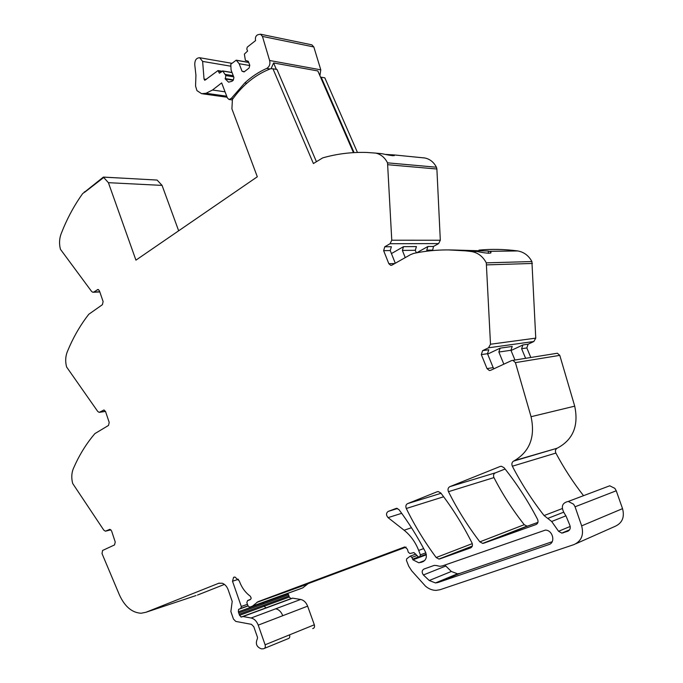 <?xml version="1.0" encoding="UTF-8"?>
<svg xmlns="http://www.w3.org/2000/svg" width="683" height="683" viewBox="0 0 683 683"><rect width="100%" height="100%" fill="white"/><g stroke="black" fill="none" stroke-linecap="round" stroke-linejoin="round"><path stroke-width="1.02" d="M394.765 263.544L388.823 263.698L383.641 250.652L384.777 246.785L390.036 243.729L391.769 240.211L387.534 162.844C384.768 157.466 380.798 154.213 375.641 153.094L366.686 152.454C351.514 152.01 336.839 153.829 322.683 157.901L313.395 163.544L272.952 68.778L276.999 69.478L316.366 161.555M320.72 77.555L321.172 77.196L354.076 152.591M391.769 240.211L440.313 240.245L436.889 169.017L436.437 167.224L387.534 162.844M423.383 157.79L424.886 157.995C429.914 159.062 433.756 162.144 436.437 167.224M178.664 230.803L162.067 185.4L108.401 182.685L135.934 260.146L257.312 176.777L231.913 108.853L232.408 99.47C242.858 84.769 255.621 74.524 270.699 68.718L272.952 68.778M321.172 77.196L324.835 77.836L357.448 152.446M391.436 253.581L403.516 246.657L416.434 246.572L415.307 250.294L416.348 252.872M416.707 252.804L427.882 246.495L433.492 246.461L438.623 243.575L440.313 240.245M432.561 250.584L433.492 246.461M427.882 246.495L426.764 250.166L427.165 251.165M481.31 354.605L487.5 353.7L493.186 367.616L487.03 368.632L481.31 354.605L482.616 350.635L488.533 347.801L490.496 344.232L486.296 262.853C482.907 256.492 478.015 252.736 471.603 251.575L471.304 251.532C451.412 248.877 432.237 249.5 413.787 253.384L410.56 254.614L392.051 265.081L390.727 265.337L388.823 263.698M490.496 344.232L535.754 338.136L531.912 261.555C528.659 255.579 523.929 252.036 517.74 250.943L517.449 250.9C504.378 249.184 491.564 248.919 478.988 250.115M487.662 354.093L500.152 348.151L512.216 346.443L510.935 350.268L514.965 360.035M511.038 350.516L522.896 344.941L528.113 344.198L533.841 341.509L535.754 338.136M530.819 357.491L526.841 347.937L528.113 344.198M522.896 344.941L521.616 348.706L525.611 358.327M487.03 368.632L489.387 370.519L490.642 370.306L511.584 360.581L512.907 360.359L515.426 362.622L531.058 416.707C535.378 436.668 529.897 451.284 514.615 460.555L557.038 448.261C555.399 449.414 555.014 451.019 555.885 453.077C563.757 467.915 572.977 482.113 583.53 495.687M531.058 416.707L574.71 406.154L559.778 355.356L557.354 353.239L556.099 353.444M574.71 406.154C578.885 425.97 572.926 440.048 556.833 448.39M494.808 473.106L505.087 469.016M449.841 486.663L500.135 466.48L501.399 466.267L504.054 467.71C516.664 483.47 527.831 500.665 537.555 519.311C538.52 521.761 538.008 523.502 535.993 524.553L483.658 543.241L482.676 543.395L479.859 541.85C467.71 525.953 457.251 509.228 448.466 491.683C447.578 489.37 448.039 487.696 449.841 486.663L495.303 472.849C493.553 473.84 493.1 475.428 493.954 477.596C502.432 494.108 512.532 509.808 524.245 524.698L526.977 526.123L527.925 525.97L537.931 522.384M407.58 503.627L437.163 491.751L438.247 491.564L440.783 492.989C452.522 508.272 462.92 524.911 471.987 542.908C472.892 545.265 472.423 546.938 470.57 547.911L439.784 558.899L438.904 559.053L436.189 557.524C424.638 541.978 414.666 525.628 406.291 508.494C405.437 506.24 405.873 504.617 407.58 503.627L441.022 493.305M247.442 604.284L241.304 606.495L232.51 581.242L233.595 577.348L234.943 577.041L239.281 580.926C241.662 587.508 245.334 592.588 250.294 596.191L251.199 598.095L250.729 599.222L247.579 600.579L246.845 602.577L247.972 605.778L249.304 606.965L250.251 606.974L252.479 606.12L257.901 601.749L404.746 546.929L407.333 549.115L408.323 552.223L409.92 553.503L413.949 552.581L418.508 557.012L419.78 556.636L420.369 554.852L418.679 550.43C415.418 542.123 410.56 535.387 404.105 530.23L388.081 517.637C385.98 515.161 386.015 513.087 388.192 511.405L396.558 508.272L399.017 509.68C408.75 522.726 417.544 536.778 425.381 551.847C427.242 556.508 426.388 559.804 422.845 561.733L418.816 562.792L412.95 559.829L411.883 557.413L410.278 556.133L406.726 558.788L406.436 560.384L408.724 566.19L411.789 570.928L425.526 586.193C428.813 588.951 432.339 590.351 436.104 590.377L440.014 589.728L573.933 544.607C581.412 541.192 583.991 534.943 581.66 525.859L575.069 506.795L616.245 490.778L622.537 508.647C624.757 517.176 622.264 523.076 615.059 526.362L576.017 543.677M252.479 606.12L302.791 587.858L308.135 583.632L406.129 547.092M162.067 185.4L157.099 180.064L103.389 177.085L82.609 193.673C75.173 204.038 68.821 215.435 63.545 227.84L61.077 233.945C59.284 238.871 59.071 243.985 60.445 249.295L91.624 291.479L92.871 292.273L93.844 292.017L98.062 289.464L99.436 290.83L103.116 301.57L102.407 304.686L88.773 314.282C81.337 323.802 74.976 334.422 69.7 346.144L67.224 351.924C65.431 356.603 65.218 361.623 66.593 366.976L97.737 411.439L99.172 412.361L104.012 410.031L105.541 411.525L109.212 422.444L108.503 425.441L94.869 433.628C87.433 442.302 81.072 452.172 75.796 463.228L73.312 468.683C71.519 473.131 71.305 478.049 72.671 483.453L103.782 530.128L105.404 531.186L109.895 529.316L111.585 530.947L115.239 542.029L114.531 544.923L102.604 550.455L102.015 553.572L119.423 594.927C124.776 606.598 131.998 612.702 141.091 613.249L145.906 612.284L196.038 595.55M379.85 153.462L382.232 153.752C391.342 155.784 395.363 156.185 394.304 154.964L385.741 154.426M383.641 250.652L390.241 250.576L391.376 246.742L384.777 246.785M487.5 353.7L488.797 349.756L482.616 350.635M605.65 487.338L609.731 485.792L614.854 488.354L616.245 490.778M392.349 154.742L392.358 155.707M390.241 250.576L395.286 263.254M405.25 257.611L402.381 250.439L403.516 246.657M448.227 249.901L477.127 251.498C487.542 253.649 492.093 253.743 490.77 251.771L488.43 251.037L453.666 250.004M503.841 364.176L498.855 352.035L500.152 348.151M575.069 506.795L573.609 504.208L568.29 501.433C562.22 502.808 560.82 506.598 564.064 512.822L566.19 516.374L569.878 525.364C570.757 528.181 570.032 530.153 567.701 531.272L561.793 533.107L558.566 531.272L551.676 521.488L544.086 515.563C531.861 499.896 521.283 483.444 512.352 466.216C511.447 464.03 511.84 462.331 513.531 461.127L514.615 460.555M264.569 648.321L287.927 638.75C289.566 638.374 290.104 637.077 289.558 634.849L265.106 644.795C265.661 647.074 265.115 648.406 263.467 648.773L261.384 648.85C256.577 647.04 255.237 643.693 257.346 638.818L257.534 637.435L253.786 626.712L251.421 624.33L235.78 621.419L233.475 619.08L230.871 611.567L232.203 601.416L228.19 589.847C226.91 586.441 224.938 584.238 222.265 583.231L218.688 583.282L145.906 612.284M265.106 644.795L258.225 625.133C256.671 621.146 254.298 618.772 251.113 618.004L243.028 616.536L241.287 617.039L290.984 598.667L289.276 597.053L287.867 593.314M312.703 628.591C314.325 628.215 314.863 626.951 314.325 624.783L307.623 606.154C306.112 602.38 303.79 600.152 300.657 599.461L292.52 598.146L290.984 598.667M265.969 607.913L264.244 606.248L239.554 615.323L238.333 611.823L238.58 609.381L240.792 608.416L241.304 606.495M552.163 541.721L459.855 573.396L457.482 573.797L451.335 571.466L444.829 565.063M436.3 565.515L439.912 566.309L442.482 565.891L545.299 530.119C552.701 529.888 555.902 542.592 548.927 544.556L437.888 582.548L435.472 582.94L429.248 580.507L423.392 574.975C421.633 572.397 421.812 570.416 423.938 569.041L434.251 565.387L436.3 565.515M239.554 615.323L241.287 617.039M84.368 191.821L84.547 192.341L103.568 177.614L84.547 192.341L84.368 191.821M488.336 251.037L488.336 253.308M493.186 367.616L493.971 368.76M108.401 182.685L103.406 177.136L125.254 178.297M197.498 595.064L224.434 584.4M233.603 577.34L234.337 577.101M353.461 152.633L317.834 70.947L273.584 62.956L271.108 68.624M276.325 69.367L273.584 62.956M319.909 75.702L320.788 69.828L313.83 46.965L311.832 44.83M266.763 68.402C269.478 66.712 270.425 64.074 269.614 60.497L262.443 36.412L260.505 34.201L257.807 34.748C255.997 35.618 255.203 37.266 255.425 39.699L255.587 40.579L247.263 47.144L246.794 49.031L247.579 51.063L244.377 54.102L245.376 60.352L248.262 61.308L249.782 65.244L249.082 68.052L244.07 71.92L242.038 71.228L239.144 63.698L236.224 60.172L230.794 64.236L231.076 70.008L233.936 77.495L233.253 80.27L231.913 81.303L228.574 82.165L225.288 78.989L225.851 75.574L222.769 71.058L219.38 73.201L218.005 70.58L204.772 80.304L204.038 79.057L202.629 61.41L199.675 57.731C196.217 57.918 194.595 60.377 194.8 65.107L195.927 75.164L195.56 86.067L196.952 90.634L201.613 93.682L206.001 93.281L212.507 90.019L221.668 82.908L227.345 97.882L229.027 99.496L231.298 98.403L244.77 82.95C251.515 76.735 258.848 71.886 266.763 68.402L270.033 68.966M232.058 72.577L222.769 71.058M233.244 75.685L225.416 74.421M233.68 76.82L225.851 75.574M233.355 79.851L225.117 78.554M248.714 62.477L236.455 60.317M249.705 65.534L239.144 63.698M244.446 71.63L242.038 71.228M388.012 164.74L436.889 169.017M390.036 243.729L438.623 243.575M426.764 250.166L432.373 250.106M486.817 264.876L532.407 263.459M488.533 347.801L533.841 341.509M521.616 348.706L526.841 347.937M515.426 362.622L559.778 355.356M500.135 466.48L500.656 466.327M388.192 511.405L397.566 508.494M388.081 517.637L401.689 513.309M411.482 527.737L404.105 530.23M423.665 548.594L418.679 550.43M257.901 601.749L308.135 583.632M256.825 602.389L307.077 584.255M105.993 531.058L110.928 529.82M99.949 412.173L105.481 411.354M103.381 410.184L104.2 410.065M93.844 292.017L99.752 291.761M97.276 289.669L98.523 289.618M406.291 508.494L443.634 496.763M420.369 554.852L425.816 552.812M402.381 250.439L415.307 250.294M517.449 250.9L489.557 251.284M476.708 251.455L471.304 251.532M498.855 352.035L510.935 350.268M512.352 466.216L555.885 453.077M513.531 461.127L557.038 448.261M544.086 515.563L562.246 508.587M547.826 518.397L563.62 512.224M551.676 521.488L565.942 515.819M558.566 531.272L570.194 526.448M562.912 532.928L569.204 530.29M567.701 531.272L568.136 531.084M581.66 525.859L622.537 508.647M416.75 555.603L411.883 557.413M412.549 559.164L418.303 556.995M412.95 559.829L426.32 554.792M420.839 562.45L423.554 561.409M436.189 557.524L472.277 543.625M439.784 558.899L472.192 546.315M479.859 541.85L524.245 524.698M448.466 491.683L493.954 477.596M483.658 543.241L527.925 525.97M419.78 556.636L426.226 554.212M531.912 261.555L486.296 262.853M218.688 583.282L219.243 583.103M258.225 625.133L307.623 606.154M289.558 634.849L314.325 624.783M282.762 615.707C281.234 611.823 278.886 609.518 275.719 608.792L251.113 618.004M243.028 616.536L292.7 598.163M275.719 608.792L300.657 599.461M267.702 607.409L242.567 616.57M292.52 598.146L242.849 616.518M267.241 607.443L292.247 598.197M289.276 597.053L264.244 606.248L264.014 605.121L239.315 614.171M238.862 612.873L288.61 594.722M264.014 605.121L289.046 595.952M263.57 603.857L263.049 602.841L238.333 611.823M247.98 605.821L240.792 608.416M232.51 581.242L238.461 579.269M262.818 602.406L263.049 602.841L288.089 593.732M290.719 598.718L241.014 617.091M423.392 574.975L445.564 566.105M429.248 580.507L451.335 571.466M437.888 582.548L459.855 573.396M548.927 544.556L549.704 544.223M248.04 605.966L238.58 609.381M247.912 600.528L249.893 599.828M247.579 600.579L250.149 599.665M320.788 69.828L269.614 60.497M246.811 83.266L244.77 82.95M313.83 46.965L262.443 36.412M232.997 98.642L231.298 98.403M225.057 91.829L212.507 90.019M226.705 96.183L206.001 93.281M226.901 96.704L204.729 93.605M230.658 66.174L202.629 61.41M206.334 79.416L204.038 79.057M217.979 70.58L221.907 71.22L218.005 70.58M221.36 71.655L218.62 71.203M233.262 80.235L225.288 78.989M271.621 68.65L272.841 68.863M424.886 157.995L394.27 154.947M382.232 153.752L375.641 153.094M561.793 533.107L569.554 529.846M568.29 501.433L609.731 485.792M415.768 554.092L410.278 556.133M418.816 562.792L424.681 560.538M438.904 559.053L472.277 546.093M482.676 543.395L526.977 526.123M517.74 250.943L489.737 251.327M477.127 251.498L471.603 251.575M435.472 582.94L457.482 573.797M490.77 253.06L490.77 251.779M394.313 155.596L394.313 154.964M490.642 370.306L489.387 370.519M391.419 265.32L390.727 265.337M93.298 292.256L99.829 291.965M99.735 412.276L105.506 411.422M252.394 606.197L300.597 588.695M512.907 360.359L557.354 353.239M320.558 77.188L321.07 77.281M229.027 99.496L232.382 99.957M202.467 93.802L227.106 97.234M199.675 57.731L231.972 63.323M222.538 70.912L232.015 72.466M236.224 60.172L248.672 62.366M260.505 34.201L311.943 44.856"/></g></svg>
